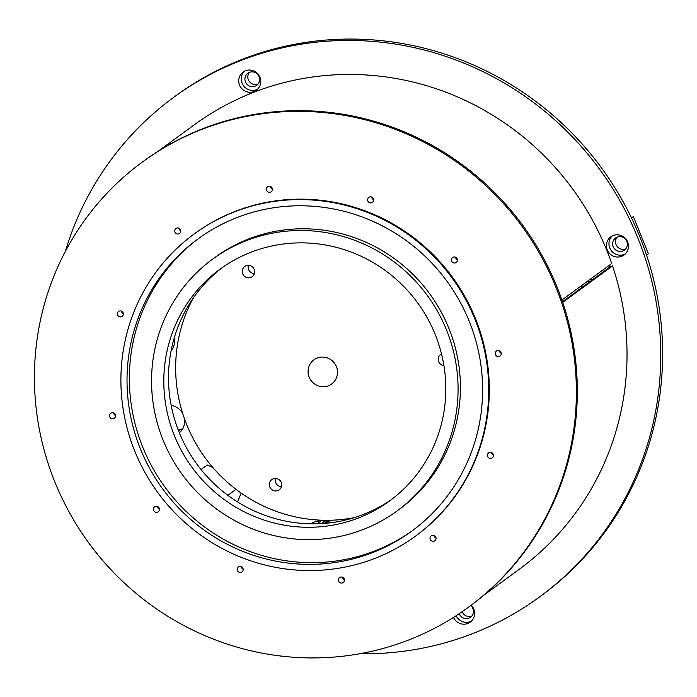 <?xml version="1.0" encoding="UTF-8"?>
<svg xmlns="http://www.w3.org/2000/svg" width="697" height="697" viewBox="0 0 697 697"><rect width="100%" height="100%" fill="white"/><g stroke="black" fill="none" stroke-linecap="round" stroke-linejoin="round"><path stroke-width="1.05" d="M182.597 428.943A15.604 15.177 53.8 0 1 180.741 429.247L178.057 429.526M172.438 348.979A15.604 15.177 53.8 0 1 171.418 349.171M171.183 405.462A15.604 15.177 53.8 0 1 182.71 413.495M184.548 418.949A15.604 15.177 53.8 0 1 179.347 432.767M174.206 337.975A15.604 15.177 53.8 0 1 171.07 350.905M372.337 197.417A15.604 15.177 53.8 0 1 371.78 197.356M318.102 523.752A24.97 24.282 53.8 0 1 318.877 521.617A24.97 24.282 53.8 0 1 319.165 520.973M310.4 523.804A24.97 24.282 53.8 0 1 331.397 522.654M277.929 478.987A6.308 6.134 53.8 0 1 279.262 489.782A6.308 6.134 53.8 0 1 269.39 485.304A6.308 6.134 53.8 0 1 277.929 478.987M275.481 478.438A6.308 6.134 -126.2 0 0 281.475 486.628M309.224 365.82A14.985 14.567 53.8 0 1 337.4 370.447A14.985 14.567 53.8 0 1 313.772 383.367A14.985 14.567 53.8 0 1 309.224 365.82M354.163 517.671A149.82 145.682 53.8 0 1 205.258 457.964A149.82 145.682 53.8 0 1 193.304 297.985M443.928 365.629A6.308 6.134 53.8 0 1 441.497 353.823M244.699 266.533A6.308 6.134 53.8 0 1 253.394 267.962A6.308 6.134 53.8 0 1 252.183 276.692A6.308 6.134 53.8 0 1 243.514 275.245A6.308 6.134 53.8 0 1 244.699 266.533M602.766 270.087A268.432 261.009 53.8 0 1 603.341 271.83M248.393 265.357A6.308 6.134 -126.2 0 0 254.388 273.546M587.928 280.943L589.767 281.771M580.88 286.11L582.709 286.937M591.004 278.695A268.432 261.009 53.8 0 1 591.587 280.438M201.058 469.551L207.27 465.004L212.838 467.495M241.179 493.127L237.503 501.91M227.867 495.332L236.022 489.355M468.401 607.27L469.342 606.582A275.916 268.293 -126.2 0 0 512.147 211.783A275.916 268.293 -126.2 0 0 143.338 161.329L142.397 162.018A275.916 268.293 53.8 0 1 511.206 212.472A275.916 268.293 53.8 0 1 468.401 607.27A275.916 268.293 53.8 0 1 88.928 543.137A275.916 268.293 53.8 0 1 142.397 162.018M154.438 506.937A3.067 2.988 -126.2 0 0 154.115 511.206A3.067 2.988 -126.2 0 0 158.219 511.772A3.067 2.988 -126.2 0 0 158.811 507.529A3.067 2.988 -126.2 0 0 154.438 506.937M421.215 287.687A156.067 151.754 53.8 0 1 397.011 510.988A156.067 151.754 53.8 0 1 188.408 482.455A156.067 151.754 53.8 0 1 212.62 259.153A156.067 151.754 53.8 0 1 421.215 287.687M397.011 510.988L399.355 509.272A156.067 151.754 -126.2 0 0 429.605 293.707A156.067 151.754 -126.2 0 0 214.972 257.428L212.62 259.153M411.901 295.484A143.582 139.609 53.8 0 1 389.632 500.916A143.582 139.609 53.8 0 1 192.163 467.548A143.582 139.609 53.8 0 1 219.991 269.225A143.582 139.609 53.8 0 1 411.901 295.484M222.36 267.535A143.582 139.609 -126.2 0 0 196.868 464.106A143.582 139.609 -126.2 0 0 391.967 499.174M157.522 506.501A3.067 2.988 -126.2 0 0 159.404 509.071M241.293 566.626A3.067 2.988 -126.2 0 0 243.175 569.196M342.541 577.238A3.067 2.988 -126.2 0 0 344.431 579.808M434.144 535.496A3.067 2.988 -126.2 0 0 436.026 538.067M491.542 452.588A3.067 2.988 -126.2 0 0 493.424 455.158M499.366 350.722A3.067 2.988 -126.2 0 0 501.248 353.292M455.516 257.202A3.067 2.988 -126.2 0 0 457.398 259.772M371.736 197.077A3.067 2.988 -126.2 0 0 373.627 199.647M270.488 186.465A3.067 2.988 -126.2 0 0 272.37 189.035M178.894 228.207A3.067 2.988 -126.2 0 0 180.776 230.777M121.487 311.115A3.067 2.988 -126.2 0 0 123.378 313.685M113.663 412.972A3.067 2.988 -126.2 0 0 115.554 415.551M199.046 238.147A181.037 176.027 -126.2 0 0 172.133 496.316A181.037 176.027 -126.2 0 0 412.929 530.278M169.78 498.041A181.037 176.027 53.8 0 1 197.87 239.01A181.037 176.027 53.8 0 1 439.842 272.109A181.037 176.027 53.8 0 1 411.761 531.14A181.037 176.027 53.8 0 1 169.78 498.041M444.494 268.214A187.275 182.1 53.8 0 1 415.447 536.176A187.275 182.1 53.8 0 1 157.888 492.648A187.275 182.1 53.8 0 1 194.175 233.974A187.275 182.1 53.8 0 1 444.494 268.214M194.175 233.974L194.768 233.539A187.275 182.1 53.8 0 1 445.087 267.779A187.275 182.1 53.8 0 1 416.031 535.749L415.447 536.176M237.337 568.334A3.067 2.988 -126.2 0 0 241.99 571.897A3.067 2.988 -126.2 0 0 242.582 567.654A3.067 2.988 -126.2 0 0 237.337 568.334M338.463 580.505A3.067 2.988 -126.2 0 0 343.238 582.509A3.067 2.988 -126.2 0 0 343.839 578.266A3.067 2.988 -126.2 0 0 338.463 580.505M430.737 540.201A3.067 2.988 -126.2 0 0 434.989 540.654A3.067 2.988 -126.2 0 0 435.372 536.446A3.067 2.988 -126.2 0 0 431.208 535.81A3.067 2.988 -126.2 0 0 430.737 540.201M489.425 458.217A3.067 2.988 -126.2 0 0 492.204 452.972A3.067 2.988 -126.2 0 0 487.447 455.76A3.067 2.988 -126.2 0 0 489.425 458.217M498.799 356.515A3.067 2.988 -126.2 0 0 501.213 353.039A3.067 2.988 -126.2 0 0 496.438 351.035A3.067 2.988 -126.2 0 0 498.799 356.515M456.361 262.351A3.067 2.988 -126.2 0 0 456.683 258.073A3.067 2.988 -126.2 0 0 452.588 257.515A3.067 2.988 -126.2 0 0 451.987 261.758A3.067 2.988 -126.2 0 0 456.361 262.351M373.47 200.954A3.067 2.988 -126.2 0 0 368.809 197.39A3.067 2.988 -126.2 0 0 368.216 201.633A3.067 2.988 -126.2 0 0 373.47 200.954M272.335 188.774A3.067 2.988 -126.2 0 0 267.561 186.779A3.067 2.988 -126.2 0 0 266.96 191.022A3.067 2.988 -126.2 0 0 272.335 188.774M180.061 229.078A3.067 2.988 -126.2 0 0 175.81 228.633A3.067 2.988 -126.2 0 0 175.426 232.833A3.067 2.988 -126.2 0 0 179.591 233.469A3.067 2.988 -126.2 0 0 180.061 229.078M121.374 311.071A3.067 2.988 -126.2 0 0 118.595 316.307A3.067 2.988 -126.2 0 0 123.352 313.519A3.067 2.988 -126.2 0 0 121.374 311.071M111.999 412.772A3.067 2.988 -126.2 0 0 109.586 416.248A3.067 2.988 -126.2 0 0 114.369 418.244A3.067 2.988 -126.2 0 0 111.999 412.772M244.447 71.242A11.239 10.925 -126.2 0 0 257.585 89.181M259.929 85.705A11.239 10.925 53.8 0 1 242.974 89.747A11.239 10.925 53.8 0 1 243.114 72.079A11.239 10.925 53.8 0 1 259.929 85.705M255.119 72.514A7.493 7.284 -126.2 0 0 246.407 83.588A7.493 7.284 -126.2 0 0 259.589 78.552A7.493 7.284 -126.2 0 0 255.119 72.514M249.43 72.375A7.493 7.284 -126.2 0 0 258.012 84.093M456.152 615.712A11.239 10.925 -126.2 0 0 471.425 621.114M471.189 605.214A11.239 10.925 53.8 0 1 470.222 622.142A11.239 10.925 53.8 0 1 453.529 617.385M459.245 613.674A7.493 7.284 -126.2 0 0 470.545 617.254A7.493 7.284 -126.2 0 0 470.728 605.554M462.163 611.696A7.493 7.284 -126.2 0 0 471.852 616.026M612.149 236.004A11.239 10.925 -126.2 0 0 625.287 253.952M627.631 250.467A11.239 10.925 53.8 0 1 610.677 254.51A11.239 10.925 53.8 0 1 610.816 236.841A11.239 10.925 53.8 0 1 627.631 250.467M622.83 237.285A7.493 7.284 -126.2 0 0 614.109 248.35A7.493 7.284 -126.2 0 0 627.291 243.323A7.493 7.284 -126.2 0 0 622.83 237.285M617.133 237.137A7.493 7.284 -126.2 0 0 625.714 248.864M646.528 255.041L648.332 253.725L633.425 216.732L631.308 217.551M633.425 216.732L631.569 218.091M329.036 522.942A182.283 177.247 53.8 0 1 323.722 521.818L321.282 523.604M323.722 521.818L324.114 520.886M320.55 520.842L319.348 523.7M609.657 265.043A272.797 265.261 53.8 0 1 610.241 266.777L612.515 265.897A275.298 267.692 53.8 0 1 519.3 569.231L483.526 595.421M609.073 265.47A272.797 265.261 53.8 0 1 609.657 267.204M65.291 251.539A309.625 301.069 53.8 0 1 173.753 97.284A309.625 301.069 53.8 0 1 599.586 169.249A309.625 301.069 53.8 0 1 539.583 596.928A309.625 301.069 53.8 0 1 359.774 653.734M173.753 97.284L175.635 95.907A309.625 301.069 53.8 0 1 601.467 167.872A309.625 301.069 53.8 0 1 541.464 595.552L539.583 596.928M562.706 302.367L612.515 265.897M562.496 301.731L610.241 266.777M158.263 151.179L194.036 124.99A275.298 267.692 53.8 0 1 611.713 263.536L561.904 300.006M180.741 429.247L178.571 430.842"/></g></svg>
